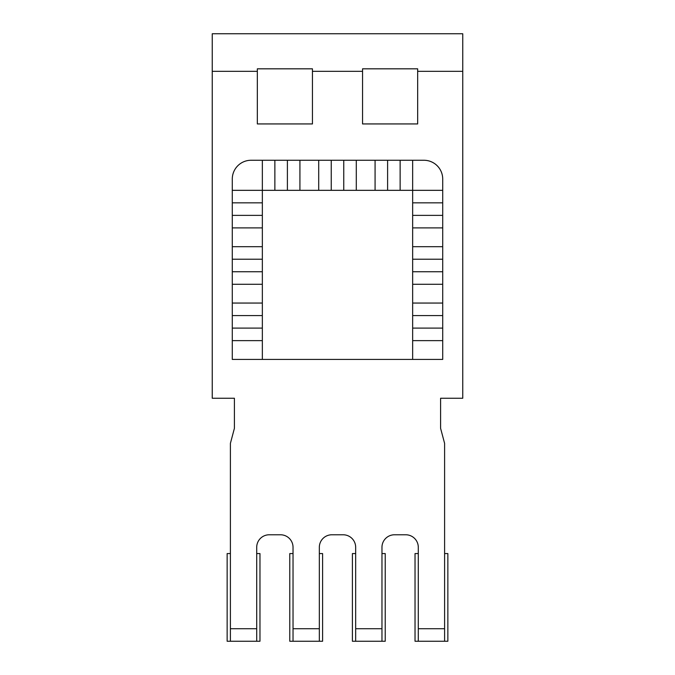<?xml version="1.0" encoding="UTF-8"?>
<svg xmlns="http://www.w3.org/2000/svg" width="675" height="675" viewBox="0 0 675 675"><rect width="100%" height="100%" fill="white"/><g stroke="black" fill="none" stroke-linecap="round" stroke-linejoin="round"><path stroke-width="1.01" d="M230.403 553.567L227.146 553.567L227.146 641.25L230.403 641.25L230.403 443.34L234.411 428.313L234.411 398.25L212.245 398.25L212.245 33.75L462.755 33.75L462.755 71.331L417.665 71.331L417.665 68.825L362.551 68.825L362.551 123.938L417.665 123.938L417.665 71.331M293.034 553.567L289.777 553.567L289.777 641.25L293.034 641.25L293.034 547.307A12.53 12.53 0 0 0 280.505 534.777L269.232 534.777A12.53 12.53 0 0 0 256.711 547.307L256.711 641.25L259.968 641.25L259.968 553.567L256.711 553.567M355.666 553.567L352.409 553.567L352.409 641.25L355.666 641.25L355.666 547.307A12.53 12.53 0 0 0 343.136 534.777L331.864 534.777A12.53 12.53 0 0 0 319.334 547.307L319.334 641.25L322.591 641.25L322.591 553.567L319.334 553.567M418.289 553.567L415.032 553.567L415.032 641.25L418.289 641.25L418.289 547.307A12.53 12.53 0 0 0 405.768 534.777L394.495 534.777A12.53 12.53 0 0 0 381.966 547.307L381.966 641.25L385.223 641.25L385.223 553.567L381.966 553.567M418.289 641.25L447.854 641.25L447.854 553.567L444.597 553.567M444.597 641.25L444.597 443.34L440.589 428.313L440.589 398.25L462.755 398.25L462.755 71.331M412.653 160.262L412.653 190.325L442.716 190.325M375.081 160.262L375.081 190.325M356.29 160.262L356.29 190.325M318.71 160.262L318.71 190.325M412.653 303.058L442.716 303.058M412.653 340.63L442.716 340.63M232.284 303.058L262.347 303.058M232.284 340.63L262.347 340.63M412.653 246.687L442.716 246.687M412.653 284.268L442.716 284.268M232.284 246.687L262.347 246.687M232.284 284.268L262.347 284.268M412.653 227.897L442.716 227.897M262.347 359.421L262.347 190.325L412.653 190.325L412.653 359.421M262.347 160.262L262.347 190.325L232.284 190.325M232.284 227.897L262.347 227.897M299.919 160.262L299.919 190.325M230.403 641.25L256.711 641.25M355.666 641.25L381.966 641.25M293.034 641.25L319.334 641.25M312.449 123.938L312.449 68.825L257.335 68.825L257.335 123.938L312.449 123.938M442.716 179.052A18.79 18.79 0 0 0 423.925 160.262L251.075 160.262A18.79 18.79 0 0 0 232.284 179.052L232.284 359.421L442.716 359.421L442.716 179.052M400.132 160.262L400.132 190.325M387.602 160.262L387.602 190.325M343.761 160.262L343.761 190.325M331.239 160.262L331.239 190.325M412.653 315.579L442.716 315.579M412.653 328.109L442.716 328.109M232.284 315.579L262.347 315.579M232.284 328.109L262.347 328.109M412.653 259.217L442.716 259.217M412.653 271.738L442.716 271.738M232.284 259.217L262.347 259.217M232.284 271.738L262.347 271.738M412.653 215.376L442.716 215.376M412.653 202.846L442.716 202.846M274.868 160.262L274.868 190.325M232.284 202.846L262.347 202.846M232.284 215.376L262.347 215.376M287.398 160.262L287.398 190.325M230.403 628.72L256.711 628.72M418.289 628.72L444.597 628.72M355.666 628.72L381.966 628.72M293.034 628.72L319.334 628.72M362.551 71.331L312.449 71.331M257.335 71.331L212.245 71.331"/></g></svg>
